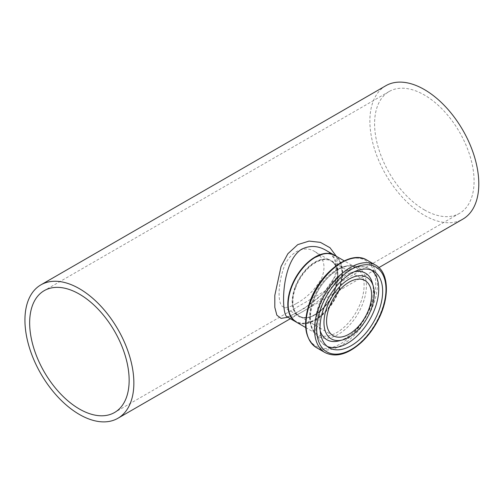 <?xml version="1.0" encoding="UTF-8"?>
<svg xmlns="http://www.w3.org/2000/svg" width="504" height="504" viewBox="0 0 504 504"><rect width="100%" height="100%" fill="white"/><g stroke="black" fill="none" stroke-linecap="round" stroke-linejoin="round"><path stroke-width="0.38" stroke-dasharray="2.52 1.89" d="M295.029 287.248A32.351 18.68 120 0 0 315.466 314.641A32.351 18.68 120 0 0 334.643 263.535A32.351 18.68 120 0 0 295.029 287.248M291.533 287.034A37.995 21.937 120 0 0 315.542 319.208A37.995 21.937 120 0 0 338.064 259.182A37.995 21.937 120 0 0 291.533 287.034M334.48 255.232A38.512 22.233 -60 0 1 334.303 299.59A38.512 22.233 -60 0 1 295.974 321.93M326.113 250.393C340.559 258.269 342.185 277.943 328.652 291.495C313.387 307.1 290.814 319.838 287.293 316.922M287.872 317.255L304.504 308.215L323.417 293.341L336.225 274.945L338.083 265.28L336.357 256.309M385.825 85.724A77.024 44.472 -120 0 0 374.018 147.445A77.024 44.472 -120 0 0 424.337 215.315A77.024 44.472 -120 0 0 462.848 219.133M296.226 303.603C290.191 307.169 285.806 308.228 283.078 306.779C277.761 304.416 277.761 286.322 283.078 270.018C287.62 253.266 303.288 244.219 314.912 251.635C324.034 257.569 326.271 266.459 321.628 278.296C315.246 289.422 306.779 297.858 296.226 303.603M315.044 314.471A31.834 18.383 -60 0 1 299.13 316.046A31.834 18.383 -60 0 1 292.534 301.474A31.834 18.383 -60 0 1 306.432 269.432A31.834 18.383 -60 0 1 330.964 260.902A31.834 18.383 -60 0 1 335.847 286.417A31.834 18.383 -60 0 1 315.044 314.471M424.337 209.866A70.346 40.616 -120 0 0 459.509 213.349A70.346 40.616 -120 0 0 459.509 132.117A70.346 40.616 -120 0 0 389.164 91.501A70.346 40.616 -120 0 0 378.378 147.874A70.346 40.616 -120 0 0 424.337 209.866M295.709 287.482A31.834 18.383 120 0 0 299.489 316.254A31.834 18.383 120 0 0 331.33 297.877A31.834 18.383 120 0 0 331.33 261.116A31.834 18.383 120 0 0 295.709 287.482M334.662 255.333A38.512 22.233 -60 0 1 334.669 299.804A38.512 22.233 -60 0 1 296.157 322.037M313.034 299.609A38.512 22.233 120 0 0 317.608 334.423A38.512 22.233 120 0 0 356.12 312.19A38.512 22.233 120 0 0 356.12 267.719A38.512 22.233 120 0 0 313.034 299.609M325.004 352.567A50.526 29.169 120 0 0 375.53 323.398A50.526 29.169 120 0 0 375.53 265.054M367 260.127A50.526 29.169 -60 0 1 367 318.471A50.526 29.169 -60 0 1 316.468 347.64M310.073 301.417A49.512 28.589 120 0 0 341.353 343.337A49.512 28.589 120 0 0 370.705 265.123A49.512 28.589 120 0 0 310.073 301.417M313.557 300.346A39.86 23.014 -60 0 1 362.376 271.127A39.86 23.014 -60 0 1 338.745 334.102A39.86 23.014 -60 0 1 313.557 300.346M354.318 271.75A38.474 22.214 120 0 0 322.339 304.97A38.474 22.214 120 0 0 320.197 330.851M338.953 340.874A38.474 22.214 120 0 0 365.381 317.533A38.474 22.214 120 0 0 372.38 282.983C378.781 300.756 357.55 337.529 338.953 340.874M371.442 270.125A44.264 25.553 120 0 0 369.564 268.84A44.264 25.553 120 0 0 320.046 305.5A44.264 25.553 120 0 0 325.3 345.505A44.264 25.553 120 0 0 327.348 346.487M333.188 335.708L299.489 316.254C309.475 323.348 331.034 306.205 336.181 286.014C339.268 273.615 337.655 265.318 331.33 261.116L365.022 280.571M305.701 327.55L317.608 334.423C309.475 328.898 308.164 317.507 313.683 300.252C321.615 277.112 345.832 260.127 356.12 267.719L344.213 260.845M329.225 347.773L325.3 345.505C314.42 337.371 312.335 323.7 319.032 304.498C322.932 294.336 328.627 285.598 336.105 278.303C342.052 272.614 348.182 268.934 354.495 267.265C360.095 265.847 365.116 266.37 369.564 268.84L373.489 271.108M325.641 250.116C331.059 253.26 334.461 257.815 335.834 263.775L336.011 270.755C335.469 274.674 333.976 278.636 331.531 282.643C325.748 291.331 318.232 298.79 308.99 305.008L295.64 313.362L290.077 315.958L286.852 316.733M378.92 267.586L290.38 318.704M283.078 306.779L299.13 316.046M314.912 251.641L330.964 260.902M389.164 91.501L44.226 290.651M459.509 213.349L114.572 412.499"/><path stroke-width="0.76" d="M329.402 306.93A31.834 18.383 120 0 0 333.188 335.708A31.834 18.383 120 0 0 365.022 317.331A31.834 18.383 120 0 0 365.022 280.571A31.834 18.383 120 0 0 329.402 306.93M323.965 307.761A44.264 25.553 -60 0 1 373.489 271.108A44.264 25.553 -60 0 1 373.489 322.214A44.264 25.553 -60 0 1 329.225 347.773A44.264 25.553 -60 0 1 323.965 307.761M327.115 306.791A35.538 20.519 120 0 0 342.462 339.961A35.538 20.519 120 0 0 366.874 318.396A35.538 20.519 120 0 0 373.338 286.48A35.538 20.519 120 0 0 352.082 277.603A35.538 20.519 120 0 0 327.115 306.791M295.974 321.93A38.512 22.233 -60 0 1 295.791 321.829A38.512 22.233 -60 0 1 287.816 304.196A38.512 22.233 -60 0 1 315.044 257.034A38.512 22.233 -60 0 1 334.303 255.125A38.512 22.233 -60 0 1 334.48 255.232M287.293 316.922L287.185 316.865C281.226 315.302 280.533 262.59 301.581 249.253C309.613 245.297 317.633 245.587 325.641 250.116L326.113 250.393M336.357 256.309L330.013 247.735L320.399 242.361L309.047 241.095L297.757 244.623L287.872 253.739L281.043 266.515L274.812 295.357L274.819 307.364L276.847 315.176L281.062 318.383L287.872 317.255M79.399 414.464A77.024 44.472 -120 0 0 117.911 418.276A77.024 44.472 -120 0 0 117.911 329.339A77.024 44.472 -120 0 0 40.887 284.867A77.024 44.472 -120 0 0 29.081 346.588A77.024 44.472 -120 0 0 79.399 414.464M378.92 267.586L462.848 219.133A77.024 44.472 -120 0 0 462.848 130.19A77.024 44.472 -120 0 0 385.825 85.724L40.887 284.867M79.399 409.015A70.346 40.616 -120 0 0 114.572 412.499A70.346 40.616 -120 0 0 114.578 331.267A70.346 40.616 -120 0 0 44.226 290.651A70.346 40.616 -120 0 0 33.447 347.023A70.346 40.616 -120 0 0 79.399 409.015M291.577 287.223A38.512 22.233 -60 0 1 334.662 255.333C331.361 253.455 327.506 253.008 323.089 253.991L313.961 257.935C304.013 264.531 296.497 274.245 291.419 287.066C285.73 304.007 287.305 315.661 296.157 322.037A38.512 22.233 -60 0 1 291.577 287.223M321.042 307.585A48.989 28.281 -60 0 1 381.03 271.675A48.989 28.281 -60 0 1 351.994 349.058A48.989 28.281 -60 0 1 321.042 307.585M319 306.892A50.526 29.169 120 0 0 325.004 352.567C335.941 357.859 348.214 354.331 361.841 341.97C368.077 336.036 373.363 328.986 377.691 320.827C389.894 298.349 389.334 272.494 375.53 265.054A50.526 29.169 120 0 0 319 306.892M310.47 301.972A50.526 29.169 -60 0 1 367 260.127C350.513 249.505 320.305 272.198 309.979 301.487C302.457 323.587 304.618 338.971 316.468 347.64A50.526 29.169 -60 0 1 310.47 301.972M320.197 330.851A38.474 22.214 120 0 0 338.953 340.874L342.462 339.961M373.338 286.48L372.38 282.983A38.474 22.214 120 0 0 354.318 271.75M327.348 346.487A44.264 25.553 120 0 0 369.564 319.952A44.264 25.553 120 0 0 371.442 270.125M344.213 260.845L334.662 255.333M305.701 327.55L296.157 322.037M375.53 265.054L367 260.127M325.004 352.567L316.468 347.64M325.641 250.116L326.075 250.375M286.984 316.739L295.791 321.829M325.679 250.148L334.303 255.125M290.38 318.704L117.911 418.276"/></g></svg>
